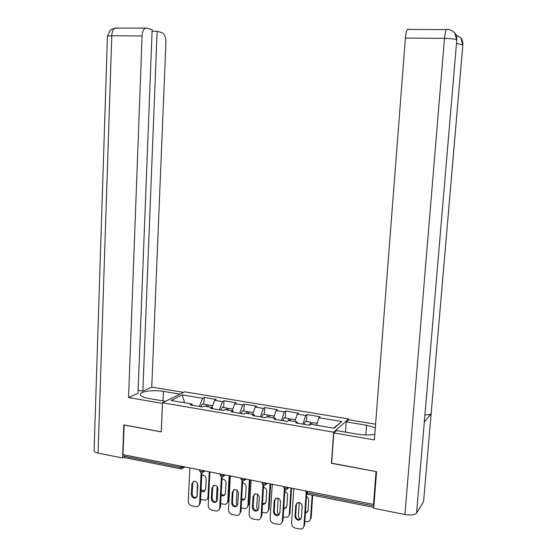 <?xml version="1.0" encoding="UTF-8"?>
<svg xmlns="http://www.w3.org/2000/svg" width="557" height="557" viewBox="0 0 557 557"><rect width="100%" height="100%" fill="white"/><g stroke="black" fill="none" stroke-linecap="round" stroke-linejoin="round"><path stroke-width="0.84" d="M348.591 418.941L184.645 391.822L162.519 402.767L333.636 432.197L348.591 418.941L348.529 419.811M184.583 402.76L182.243 394.892L171.083 400.462L191.852 403.999L190.202 404.876L202.56 406.986L204.175 406.102L212.161 407.459L212.809 408.741M182.243 394.892L202.602 398.29L204.161 397.461L203.827 404.173M211.904 407.418L214.675 400.309L216.2 399.466L204.161 397.461M214.675 400.309L222.494 401.618L223.991 400.768L223.636 407.529M232.088 410.85L234.775 403.665L236.238 402.808L223.991 400.768M234.775 403.665L242.734 404.995L244.175 404.124L243.792 410.948M252.634 414.352L255.238 407.083L256.638 406.199L244.175 404.124M255.238 407.083L263.343 408.434L264.714 407.55L264.303 414.422M273.543 417.91L276.07 410.558L277.4 409.66L264.714 407.55M276.07 410.558L284.314 411.936L285.616 411.024L285.184 417.966M294.841 421.538L297.271 414.102L298.531 413.176L285.616 411.024M297.271 414.102L305.668 415.501L306.9 414.568L306.441 421.565M316.522 425.228L318.862 417.708L320.052 416.761L306.9 414.568M318.862 417.708L341.775 421.531L334.109 428.229L310.66 424.232L309.4 425.242L295.851 422.923L297.16 421.934L288.575 420.472L287.238 421.454L273.94 419.184L275.325 418.216L266.894 416.782L265.48 417.736L252.432 415.508L253.888 414.561L245.609 413.155L244.126 414.088L231.308 411.902L232.833 410.982L224.708 409.597L223.155 410.509L210.567 408.358L212.161 407.459M219.333 409.855L222.494 401.618M239.67 413.329L242.734 404.995M232.833 410.982L233.446 412.264M260.37 416.866L263.343 408.434M253.888 414.561L254.458 415.856M281.445 420.465L284.314 411.936M275.325 418.216L275.861 419.512M302.904 424.128L305.668 415.501M297.16 421.934L297.654 423.229M333.566 428.131L341.775 421.531M331.666 463.166L376.107 471.577M376.045 471.647L373.496 504.405L374.074 503.653M124.19 424.956L122.986 454.63L373.496 504.405M180.928 468.876L124.803 457.659L123.981 456.176L124.03 454.832M124.079 425.005L161.265 431.891L162.519 402.767M331.436 463.389L333.636 432.197M199.35 406.443L202.602 398.29M191.852 403.999L192.541 405.28M300.982 519.047L299.854 519.528C297.327 519.542 295.934 518.233 295.676 515.608L296.408 504.489L296.923 502.971M306.67 493.801L304.582 525.042L303.307 527.646M306.127 493.196L303.955 525.731C303.746 527.528 302.806 528.642 301.128 529.073L295.454 528.189C292.947 527.388 291.652 525.69 291.569 523.086L293.804 488.566M295.036 516.276L295.76 505.136L298.113 502.505C300.592 502.567 301.95 503.883 302.186 506.459L301.441 517.62L299.213 520.21C296.686 520.217 295.294 518.901 295.036 516.276L295.676 515.608M311.836 423.362L310.827 422.31L309.344 425.228M306.127 421.51L305.501 421.405L303.997 424.316M310.374 424.462L311.078 424.302M302.068 505.303L301.922 510.386M305.375 513.143L308.098 510.553L308.836 499.608L306.524 495.974M299.269 502.56L298.392 515.942L299.763 519.549M304.818 521.484L307.777 521.784C309.427 521.352 310.353 520.259 310.562 518.497L311.161 517.836L312.7 495.215M312.143 495.11L310.562 518.497M313.111 422.693L312.491 422.589L311.377 424.357M305.424 512.447L307.638 511.96M311.161 517.836L309.915 520.384M456.058 35.021L460.876 37.967L462.832 45.138L423.571 501.711L431.139 413.642L424.309 422.088L456.782 39.888L416.58 513.081C414.749 515.002 410.864 515.483 404.918 514.529L373.712 508.283L376.567 471.661L331.652 463.347L333.803 432.907L336.414 430.582L357.42 434.175C364.174 435.24 369.966 435.261 374.819 434.237M375.327 427.679L366.59 425.263L346.217 421.865L348.619 419.734L375.592 424.204M333.803 432.907L374.388 439.898L405.399 38.057C405.795 33.587 406.506 30.705 407.536 29.41L408.413 29.222M345.479 432.128L346.217 421.865M416.58 513.081L423.571 501.711M456.482 43.537L462.846 44.713L431.139 413.642C430.31 414.471 428.242 414.888 424.935 414.895M404.918 514.529L444.479 38.37C450.954 38.51 455.055 39.018 456.782 39.888L454.714 32.856C451.699 30.148 448.949 29.055 446.449 29.584L447.201 29.389M163.027 400.908L163.438 391.376C153.001 389.475 138.477 391.71 140.427 395.045C141.2 396.459 143.88 397.587 148.482 398.422L165.436 401.319M163.438 391.376L179.967 394.133M183.538 392.365L151.755 387.101L142.843 391.111L157.123 31.22L162.226 32.772C164.656 34.061 165.882 37.396 165.895 42.771L151.755 387.101M138.115 390.318L142.843 391.111M98.067 453.078C95.783 452.597 94.46 451.922 94.077 451.052L107.445 36.149L111.776 35.725C112.006 31.784 113.064 29.242 114.944 28.108L146.818 28.073L152.145 29.702L137.997 393.291L128.556 397.545L142.091 35.968L111.776 35.725L98.067 453.078L122.603 457.993L123.821 424.887L161.245 431.814L162.463 403.386L128.556 397.545M94.077 451.052L94.105 450.334M124.1 457.144L122.603 457.993M152.089 31.192L157.123 31.22M145.161 28.247C143.358 29.396 142.334 31.972 142.091 35.968M115.195 28.108L116.594 27.975M279.329 514.577L278.277 514.995C275.826 514.967 274.476 513.672 274.225 511.103L274.907 500.075L275.471 498.487M284.947 489.603L282.991 520.44L281.612 523.127M284.349 489.15L282.322 521.115C282.12 522.932 281.174 524.04 279.489 524.45L273.988 523.566C271.531 522.779 270.249 521.101 270.159 518.518L272.255 484.291M273.543 511.758L274.225 500.708L276.578 498.09C278.987 498.174 280.31 499.483 280.533 502.003L279.844 513.081L277.602 515.657C275.144 515.629 273.793 514.334 273.543 511.758L274.225 511.103M258.072 510.184L257.097 510.539C254.709 510.484 253.4 509.195 253.157 506.675L253.797 495.744L254.41 494.094M263.614 485.405L261.79 515.921L260.314 518.685M262.967 485.07L261.087 516.583C260.885 518.414 259.938 519.521 258.239 519.904L252.913 519.027C250.497 518.254 249.237 516.59 249.139 514.027L251.103 480.085M252.446 507.316L253.08 496.364L255.426 493.76C257.773 493.864 259.061 495.159 259.277 497.638L258.629 508.618L256.387 511.187C253.999 511.131 252.683 509.843 252.446 507.316L253.157 506.675M237.198 505.86L236.3 506.16C233.975 506.083 232.701 504.802 232.464 502.33L233.063 491.49L233.71 489.784M242.671 481.276L240.965 511.486L239.399 514.313M241.982 480.997L240.227 512.127C240.032 513.972 239.078 515.079 237.379 515.441L232.213 514.571C229.839 513.812 228.6 512.162 228.495 509.62L230.326 475.957M231.719 502.957L232.311 492.096L234.65 489.499C236.934 489.631 238.187 490.912 238.396 493.349L237.79 504.238L235.555 506.793C233.23 506.717 231.949 505.436 231.719 502.957L232.464 502.33M216.701 501.606L215.872 501.857C213.61 501.76 212.363 500.492 212.14 498.062L212.697 487.312L213.38 485.558M222.104 477.084L220.509 507.121L218.866 510.003M221.373 476.945L219.743 507.754C219.542 509.606 218.595 510.706 216.903 511.054L211.876 510.191C209.543 509.446 208.318 507.81 208.214 505.296L209.919 471.904M211.361 498.675L211.918 487.904L214.236 485.321C216.464 485.474 217.683 486.741 217.891 489.13L217.327 499.935L215.099 502.484C212.83 502.379 211.59 501.112 211.361 498.675L212.14 498.062M196.558 497.422L195.806 497.631C193.599 497.512 192.388 496.259 192.165 493.871L192.687 483.204L193.397 481.408M201.899 472.963L200.409 502.839L198.689 505.763M203.681 470.665L203.653 471.215L200.764 471.48L199.552 470.853L201.105 472.921L199.615 503.458C199.42 505.317 198.473 506.417 196.781 506.745L191.893 505.895C189.603 505.15 188.398 503.535 188.287 501.035L189.867 467.915M191.357 494.47L191.873 483.782L194.184 481.213C196.349 481.38 197.54 482.641 197.749 484.994L197.22 495.702L194.999 498.243C192.792 498.118 191.58 496.865 191.357 494.47L192.165 493.871M290.42 419.553L289.382 418.676L288.032 420.869M284.815 417.903L284.147 417.785L282.573 420.653M289.153 420.57L289.668 420.66M283.736 508.708L284.676 508.701L286.876 506.167L287.572 495.305C287.523 493.425 286.604 492.172 284.822 491.553M278.187 498.313L277.358 511.528L278.779 515.155M283.214 516.91L286.521 517.321C288.178 516.91 289.111 515.817 289.313 514.041L289.953 513.394L291.576 488.127M290.984 488.009L289.313 514.041M291.673 419.066L291.019 418.955L289.842 420.688M283.785 507.914L286.368 507.65M289.953 513.394L288.603 516.026M269.379 415.856L268.314 415.104L267.088 416.81M263.886 414.352L263.176 414.234L261.532 417.061M268.091 416.984L268.634 417.075M262.486 504.273L263.83 504.384L266.03 501.857L266.678 491.086C266.566 488.983 265.508 487.716 263.503 487.284M257.466 494.24L256.7 507.197L257.821 510.477M261.999 512.419L265.64 512.927C267.304 512.544 268.244 511.458 268.446 509.662L269.115 509.028L270.639 483.97M270.013 483.845L268.446 509.662M270.618 415.494L269.922 415.376L268.697 417.089M262.542 503.375L264.512 503.765L265.48 503.403M269.115 509.028L267.673 511.737M248.707 412.25L247.628 411.595L246.34 413.28M243.325 410.871L242.573 410.739L240.868 413.531M247.399 413.461L247.935 413.517M241.62 499.838L243.346 500.137L245.546 497.624L246.159 486.936C245.964 484.604 244.767 483.344 242.56 483.17M237.101 490.341L236.398 502.936L237.233 505.819M241.16 508.012L245.136 508.611C246.807 508.249 247.74 507.162 247.935 505.352L248.645 504.733L250.072 479.883M249.411 479.751L247.935 505.352M249.94 411.992L249.202 411.867L247.921 413.552M241.682 498.807L244.063 499.532L244.955 499.225M248.645 504.733L247.113 507.511M228.398 408.727L227.298 408.156L225.961 409.806M223.12 407.446L222.334 407.313L220.565 410.063M227.068 410.001L227.555 409.994M221.129 495.41L223.225 495.967L225.418 493.46L225.989 482.863C225.787 480.517 224.589 479.278 222.403 479.138L221.985 479.208M217.084 486.658L216.45 498.745L217 501.154M220.69 503.681L224.986 504.37C226.657 504.029 227.59 502.95 227.792 501.126L228.523 500.52L229.867 475.866M229.164 475.727L227.792 501.126M229.623 408.546L228.85 408.413L227.514 410.07M221.192 494.191L223.97 495.368L224.791 495.117M228.523 500.52L226.915 503.347M208.436 405.28L207.322 404.765L205.937 406.401M203.263 404.083L202.449 403.943L200.611 406.659M207.1 406.596L207.517 406.554M201 490.954L203.458 491.866L205.637 489.373L206.174 478.86C205.972 476.555 204.802 475.323 202.671 475.163L201.773 475.413M197.401 483.288L197.108 496.384M200.583 499.427L205.199 500.207C206.863 499.88 207.796 498.8 207.991 496.969L208.666 496.447M209.272 471.772L207.991 496.969M209.655 405.162L208.847 405.023L207.462 406.659M201.077 489.443L204.231 491.281L204.983 491.072M208.631 497.192L207.065 499.246M307.415 491.274L307.318 492.722L373.886 505.986M305.87 490.968L305.807 491.928L307.318 492.722L307.791 494.24L373.775 507.427M123.981 456.176L180.586 467.462L180.649 466.084M183.504 466.655L181.909 468.91L181.31 468.952L180.586 467.462L184.123 466.773M288.129 487.445L288.094 488.016L288.603 487.535M307.52 494.198L305.821 491.671M285.734 489.826L286.472 489.77L288.094 488.016L285.212 488.315L283.785 487.312M266.434 483.135L266.399 483.699L266.942 483.232M245.136 478.902L245.108 479.459L245.672 479.006M224.22 474.745L224.193 475.302L224.784 474.856M201.446 472.977L202.073 472.935L204.273 470.776M264.081 485.502L264.791 485.446L266.399 483.699L263.517 483.991L262.152 483.03M242.824 481.248L243.5 481.199L245.108 479.459L242.218 479.744L240.909 478.825M221.951 477.077L222.598 477.029L224.193 475.302L221.303 475.574L220.05 474.696M199.601 469.85L199.559 470.637M303.955 525.731L304.582 525.042M295.76 505.136L296.408 504.489M407.536 29.41L446.449 29.584C445.558 30.9 444.897 33.824 444.479 38.37L405.399 38.057M365.852 434.982L366.59 425.263M116.671 27.947L111.846 29.145L110.112 30.426L107.431 36.421M282.322 521.115L282.991 520.44M274.225 500.708L274.907 500.075M261.087 516.583L261.79 515.921M253.08 496.364L253.797 495.744M240.227 512.127L240.965 511.486M232.311 492.096L233.063 491.49M219.743 507.754L220.509 507.121M211.918 487.904L212.697 487.312M199.615 503.458L200.409 502.839M191.873 483.782L192.687 483.204M288.825 487.577L288.06 488.294M283.833 486.588L283.771 487.563L285.449 489.784M267.269 483.295L266.337 484.103M262.194 482.285L262.138 483.274L263.781 485.453M246.117 479.097L245.01 479.981M240.951 478.066L240.896 479.055L242.511 481.199M225.341 474.968L224.06 475.929M220.092 473.923L220.036 474.919L221.616 477.022M204.934 470.909L203.486 471.932M184.889 466.926L183.281 467.998M299.213 520.21L299.854 519.528M310.827 422.31L305.501 421.405M317.1 423.369L312.491 422.589M306.524 512.447L305.911 513.094M454.804 32.967C454.7 32.96 456.837 34.506 456.81 39.909M460.876 37.967C460.75 37.932 462.902 39.45 462.881 44.748M277.602 515.657L278.277 514.995M256.387 511.187L257.097 510.539M235.555 506.793L236.3 506.16M215.099 502.484L215.872 501.857M194.999 498.243L195.806 497.631M289.382 418.676L284.147 417.785M295.44 419.7L291.019 418.955M285.323 508.068L284.676 508.701M268.314 415.104L263.176 414.234M274.169 416.093L269.922 415.376M264.512 503.765L263.83 504.384M247.628 411.595L242.573 410.739M253.275 412.556L249.202 411.867M244.063 499.532L243.346 500.137M227.298 408.156L222.334 407.313M232.756 409.075L228.85 408.413M223.97 495.368L223.225 495.967M207.322 404.765L202.449 403.943M212.586 405.656L208.847 405.023M204.231 491.281L203.458 491.866"/></g></svg>
